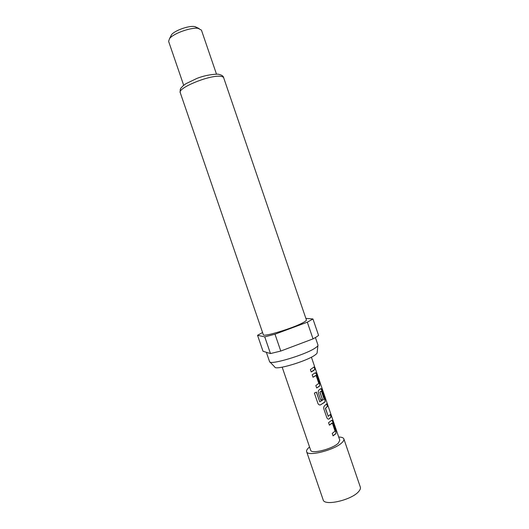 <?xml version="1.0" encoding="UTF-8"?>
<svg xmlns="http://www.w3.org/2000/svg" width="529" height="529" viewBox="0 0 529 529"><rect width="100%" height="100%" fill="white"/><g stroke="black" fill="none" stroke-linecap="round" stroke-linejoin="round"><path stroke-width="0.79" d="M314.834 367.219L315.39 369.017L314.834 367.219M314.669 367.278L315.178 368.766M309.558 447.012L308.771 447.666C307.012 449.247 306.298 450.576 306.622 451.647L323.159 499.845C324.211 506.438 352.096 499.945 358.794 491.395C360.216 489.748 360.732 488.32 360.335 487.116L343.863 438.898C343.387 437.695 341.668 437.073 338.699 437.033M306.622 451.647C307.256 457.03 335.009 449.981 342.091 442.528C343.586 441.08 344.174 439.87 343.863 438.898M317.909 345.569L317.142 352.539C317.288 353.16 316.474 354.073 314.689 355.27C305.974 361.486 274.875 370.591 274.809 367.033L269.929 361.995M315.416 337.568L317.969 345.034C318.147 345.701 317.215 346.7 315.172 348.036C305.18 354.966 269.42 365.526 269.559 361.611L266.358 352.288M223.688 77.789L306.403 319.959C306.542 320.409 305.656 321.176 303.752 322.26C294.541 327.762 262.827 337.476 263.323 334.712L180.25 92.661C179.827 87.669 181.183 88.297 182.842 86.002L185.917 83.708L196.96 78.391C203.407 75.852 210.304 74.43 217.657 74.126C221.406 74.741 223.417 75.964 223.688 77.789C223.357 76.87 222.028 76.361 219.694 76.255C208.195 75.316 177.294 88.277 180.25 92.661M216.46 74.067L201.443 30.133L198.163 28.368C191.048 27.131 173.314 33.486 169.544 38.61L168.619 41.374L183.682 85.295M196.676 27.422L194.374 26.543C188.655 25.537 174.577 30.583 171.535 34.722L170.728 36.303M305.868 318.385L312.956 318.974L307.329 322.187L274.994 334.202L264.745 336.867L257.544 335.3L262.576 332.536M312.956 318.974L318.577 335.426L316.349 337.006L313.029 338.877L307.329 322.187M282.182 367.179L310.655 450.205C311.191 454.404 332.781 448.929 338.375 443.104L339.797 440.234L315.191 368.257M335.32 434.157L333.065 435.856L332.225 433.41L335.049 431.155L332.357 423.055L329.402 425.157L328.555 422.704L331.524 420.396C331.994 420.066 332.45 420.548 332.906 421.858L335.816 430.355L335.994 433.463L335.32 434.157M329.898 418.287L329.031 418.975C328.172 419.378 327.438 418.928 326.823 417.632L323.88 409.056C323.55 407.608 323.768 406.536 324.535 405.836L326.73 403.792L327.563 406.226L325.52 408.381L328.225 416.297L330.361 414.405L331.187 416.839L329.898 418.287M324.462 402.404L320.634 404.817C319.47 405.214 318.57 404.758 317.929 403.455L314.385 393.093L316.435 392.108L319.767 401.848L324.118 399.197L321.42 391.076L319.979 392.187L322.366 399.157L320.832 400.122L318.418 393.08C318.094 391.632 318.313 390.574 319.086 389.899L320.68 388.689C321.169 388.405 321.639 388.927 322.101 390.25L325.011 398.767L325.156 401.789L324.462 402.404M319.027 386.501L316.686 388.002L315.846 385.535L318.789 383.366L316.084 375.464L313.023 377.256L312.176 374.796L315.258 372.8C315.753 372.555 316.23 373.097 316.692 374.413L319.602 382.943L319.741 385.919L319.027 386.501M313.585 370.584L311.224 372.006L310.384 369.546L314.133 366.941L314.967 369.381L313.585 370.584M274.994 334.202L280.767 351.051L270.478 353.564L264.745 336.867M257.544 335.3L263.025 351.263L270.478 353.564M280.767 351.051L313.029 338.877M314.008 367.086L314.967 369.381M314.808 369.421L311.211 371.966M315.231 372.819L316.692 374.413M313.003 377.217L315.972 375.352M316.527 374.459L319.443 382.989L319.741 385.919M319.582 385.952L316.673 387.955M316.342 392.154L319.767 401.848M320.673 388.696L321.943 390.296L324.852 398.813L325.004 401.822L320.634 404.817M320.528 404.817L319.569 404.936M321.308 390.971L319.847 392.214L322.366 399.157M322.227 399.177L320.812 400.069M330.248 414.584L331.028 416.878L329.031 418.975M328.893 418.988L328.41 419.1M326.611 403.964L327.398 406.265L325.381 408.408L328.278 416.383M331.657 420.357L332.906 421.858M332.086 422.988L329.382 425.098M332.748 421.897L335.651 430.394L335.994 433.463M335.842 433.496L333.039 435.797M171.535 34.722L169.544 38.61M314.524 366.313L311.402 357.174M195.069 26.668L199.023 28.52M315.026 368.31L314.451 366.623"/></g></svg>
